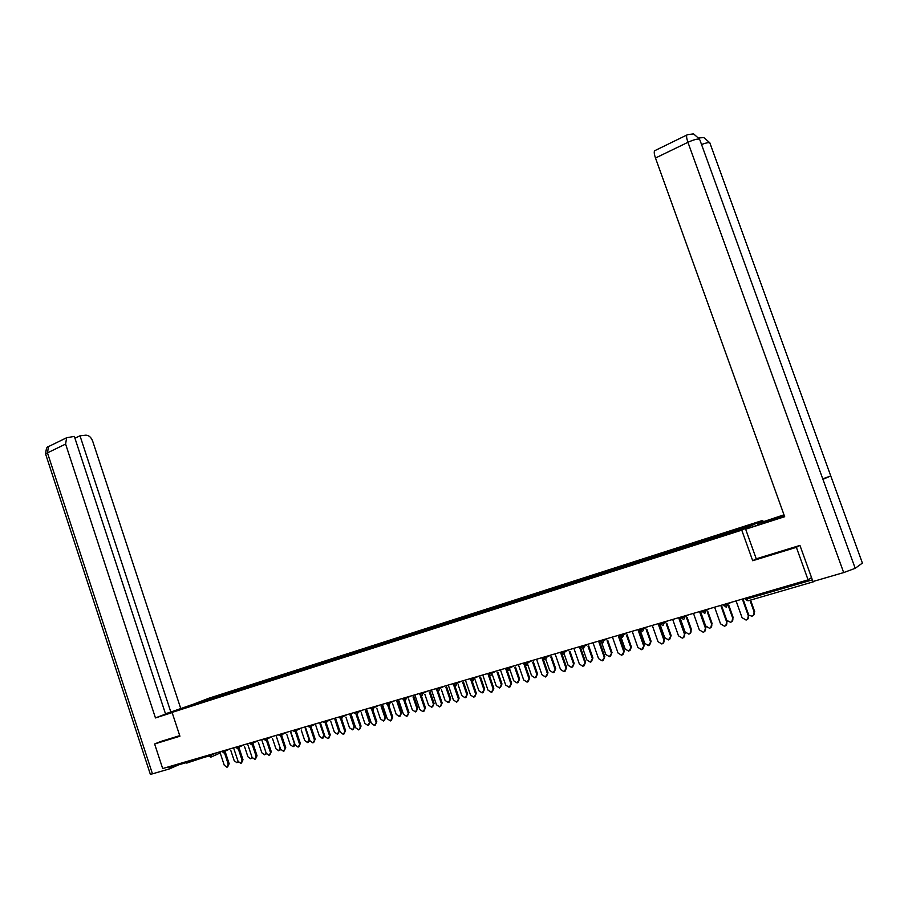 <?xml version="1.0" encoding="UTF-8"?>
<svg xmlns="http://www.w3.org/2000/svg" width="908" height="908" viewBox="0 0 908 908"><rect width="100%" height="100%" fill="white"/><g stroke="black" fill="none" stroke-linecap="round" stroke-linejoin="round"><path stroke-width="1.36" d="M202.904 757.76L186.855 763.026M762.72 520.398L208.761 698.275L172.077 712.394L741.757 530.147L762.72 520.398L763.129 521.51M200.203 702.588L199.885 701.873L187.139 706.776L213.947 698.32M199.885 701.873L214.776 696.969L215.094 697.946M220.86 696.061L221.109 695.063L222.959 694.348L214.776 696.969M221.109 695.063L228.26 692.645L228.578 693.633M234.468 691.726L234.718 690.693L236.557 689.989L228.26 692.645M234.718 690.693L241.925 688.264L242.254 689.251M730.52 532.724L730.475 531.691L751.506 524.949L744.151 528.354L721.678 535.709L248.293 687.311L248.508 686.278L250.336 685.563L241.925 688.264M248.508 686.278L255.784 683.815L256.113 684.814M262.264 682.839L262.503 681.783L264.319 681.079L255.784 683.815M262.503 681.783L269.835 679.309L270.141 680.251M276.452 678.299L276.679 677.243L278.484 676.539L269.835 679.309M276.679 677.243L284.079 674.746L284.374 675.631M290.844 673.691L291.059 672.624L292.853 671.931L284.079 674.746M291.059 672.624L298.516 670.104L298.823 671.001M305.429 669.014L305.656 667.947L307.415 667.255L298.516 670.104M305.656 667.947L313.169 665.405L313.476 666.302M320.24 664.27L320.445 663.203L322.192 662.511L313.169 665.405M320.445 663.203L328.038 660.638L328.344 661.546M335.256 659.469L335.449 658.391L337.186 657.698L328.038 660.638M335.449 658.391L343.111 655.803L343.417 656.722M350.488 654.589L350.681 653.499L352.395 652.829L343.111 655.803M350.681 653.499L358.399 650.9L358.717 651.819M365.935 649.64L366.128 648.55L367.819 647.881L358.399 650.9M366.128 648.55L373.914 645.917L374.232 646.848M381.621 644.612L381.803 643.522L383.482 642.853L373.914 645.917M381.803 643.522L389.657 640.866L389.975 641.797M397.534 639.516L397.704 638.426L399.361 637.756L389.657 640.866M397.704 638.426L405.638 635.748L405.955 636.678M413.685 634.351L413.855 633.239L415.489 632.581L405.638 635.748M413.855 633.239L421.857 630.538L422.175 631.491M430.086 629.096L430.233 627.984L431.845 627.337L421.857 630.538M430.233 627.984L438.314 625.26L438.643 626.214M446.725 623.762L446.872 622.65L448.461 622.003L438.314 625.26M446.872 622.65L455.022 619.903L455.351 620.856M463.625 618.359L463.761 617.236L465.327 616.6L455.022 619.903M463.761 617.236L471.99 614.455L472.319 615.431M480.786 612.855L480.911 611.731L482.443 611.107L471.99 614.455M480.911 611.731L489.219 608.928L489.548 609.904M498.208 607.282L498.322 606.147L499.831 605.523L489.219 608.928M498.322 606.147L506.709 603.321L507.05 604.308M515.903 601.607L516.005 600.483L517.492 599.859L506.709 603.321M516.005 600.483L524.472 597.623L524.813 598.61M533.881 595.852L533.972 594.717L535.425 594.104L524.472 597.623M533.972 594.717L542.519 591.834L542.87 592.833M552.143 590.007L552.212 588.861L553.653 588.259L542.519 591.834M552.212 588.861L560.849 585.955L561.201 586.954M570.689 584.071L570.757 582.913L572.165 582.323L560.849 585.955M570.757 582.913L579.474 579.974L579.849 581.029M589.542 578.033L589.598 576.875L590.972 576.296L579.474 579.974M589.598 576.875L598.406 573.901L598.792 575.002M608.7 571.892L608.735 570.735L610.085 570.156L598.406 573.901M608.735 570.735L617.644 567.738L618.042 568.885M628.177 565.661L628.2 564.492L629.505 563.925L617.644 567.738M628.2 564.492L637.189 561.462L637.598 562.642M647.971 559.317L647.983 558.148L649.254 557.591L637.189 561.462M647.983 558.148L657.063 555.083L657.483 556.275M668.095 552.87L668.084 551.701L669.321 551.156L657.063 555.083M668.084 551.701L677.266 548.602L677.686 549.805M688.661 546.287L688.536 545.14L689.74 544.607L677.266 548.602M688.536 545.14L697.809 542.019L698.241 543.222M709.364 539.5L709.33 538.478L710.487 537.945L697.809 542.019M709.33 538.478L718.705 535.311L719.136 536.526M730.475 531.691L718.705 535.311M248.293 687.311L213.823 698.229M226.183 694.268L226.41 693.36M239.871 689.887L240.087 688.979M253.741 685.438L253.956 684.53M267.815 680.932L268.019 680.013M282.082 676.358L282.286 675.438M296.553 671.727L296.746 670.808M311.228 667.028L311.41 666.097M326.108 662.261L326.29 661.33M341.204 657.426L341.385 656.484M356.526 652.523L356.696 651.581M372.064 647.54L372.223 646.598M387.841 642.489L387.988 641.536M403.844 637.359L403.992 636.406M420.098 632.161L420.222 631.196M436.589 626.872L436.714 625.907M453.33 621.515L453.444 620.55M470.321 616.078L470.435 615.091M487.573 610.573L487.687 609.563M505.109 605L505.2 603.945M522.906 599.337L522.997 598.236M540.986 593.582L541.066 592.436M559.362 587.692L559.43 586.545M578.033 581.722L578.09 580.564M596.999 575.638L597.044 574.492M616.282 569.464L616.316 568.306M635.872 563.187L635.895 562.029M655.803 556.808L655.803 555.639M676.051 550.327L676.04 549.147M696.652 543.733L696.629 542.553M717.592 537.025L717.558 535.834M813.33 581.415L814.851 580.972M822.898 479.231L855.2 568.317L843.68 572.585L812.966 581.529L799.948 545.424L756.25 558.817L752.698 560.724L796.373 547.342L799.505 545.56M796.373 547.342L808.086 579.86L811.536 577.556M160.705 741.484L154.621 743.97L162.68 768.554L808.086 579.86M211.303 754.344L210.792 757.159L209.124 755.944L170.318 767.271L170.034 766.409M154.621 743.97L179.92 736.218L172.077 712.394M752.698 560.724L741.757 530.147M212.676 698.592L212.903 697.696M736.093 600.903L742.074 617.69L746.092 620.062C748.113 619.415 748.873 618.03 748.374 615.896L747.5 619.392M742.982 598.894L748.918 615.533M742.369 599.076L748.374 615.896M748.794 615.17L751.903 616.169C753.912 615.545 754.661 614.171 754.162 612.06L753.3 615.522M754.162 612.06L749.951 600.256M754.707 611.708L750.553 600.086M756.25 558.817L745.65 529.194L784.455 516.073M784.137 515.188L757.544 523.644L784.001 514.813M745.65 529.194L784.682 516.709L655.485 158.026C654.237 154.394 653.93 151.977 654.577 150.773L655.281 150.433M757.987 524.881L757.544 523.644M862.26 562.722L830.763 475.962L822.75 478.811M855.2 568.317L862.384 563.085M699.943 140.104L822.932 479.333L830.763 475.962L709.806 142.76L703.836 137.596L699.046 137.925M843.68 572.585L687.935 142.306C693.371 139.809 697.265 138.765 699.591 139.14L693.564 133.885L687.481 134.679M187.162 706.583L172.861 712.088M187.116 706.458L189.443 705.709M193.597 704.109L170.84 712.031L79.995 435.795L85.863 435.17C88.836 435.261 91.095 437.213 92.639 441.038L180.658 708.251M165.483 713.745L170.84 712.031M152.465 773.843L150.353 774.32L45.638 454.125L47.466 452.865L48.533 446.577L66.624 437.747L74.331 436.396L165.574 714.051L155.461 717.933L65.603 444.069L47.466 452.865L152.465 773.843L169.421 768.906L168.729 766.783M172.145 712.598L155.461 717.933M178.774 764.797L169.421 768.906M74.944 438.246L79.995 435.795M66.624 437.747L65.603 444.069M160.455 741.586L179.727 735.65M714.607 607.191L720.521 623.83L724.47 626.191C726.457 625.555 727.206 624.182 726.695 622.071L725.821 625.555M721.395 605.205L727.274 621.696M720.77 605.386L726.695 622.071M693.474 613.365L699.319 629.868L703.223 632.218C705.175 631.593 705.902 630.231 705.403 628.143L704.529 631.605M700.182 611.402L705.993 627.769M699.535 611.595L705.403 628.143M672.703 619.438L678.492 635.804L682.328 638.142C684.246 637.518 684.95 636.179 684.462 634.102L683.599 637.552M679.332 617.508L685.075 633.727M678.662 617.701L684.462 634.102M652.285 625.408L657.994 641.65L661.796 643.965C663.669 643.352 664.361 642.024 663.873 639.97L663.01 643.397M658.822 623.501L664.497 639.595M658.141 623.705L663.873 639.97M632.195 631.287L637.847 647.393L641.593 649.697L644.271 645.361L642.773 649.141M638.665 629.392L644.271 645.361M637.949 629.596L643.624 645.747M726.797 620.391L730.52 622.264C732.484 621.64 733.221 620.278 732.722 618.189L731.848 621.64M732.722 618.189L728.341 605.897M733.278 617.826L728.908 605.545M700.443 611.334L705.63 625.93L709.489 628.245C711.418 627.621 712.133 626.282 711.645 624.216L710.771 627.644M711.645 624.216L707.275 611.924M712.212 623.853L707.854 611.583M679.876 617.349L684.995 631.832L688.797 634.125C690.693 633.512 691.397 632.184 690.909 630.141L690.046 633.546M690.909 630.141L686.562 617.871M691.51 629.777L687.163 617.519M659.639 623.263L664.713 637.632L668.458 639.913L671.137 635.6L669.673 639.357M670.524 635.963L666.2 623.717M671.137 635.6L666.824 623.365M640.446 631.071L644.748 643.329L648.46 645.599L651.104 641.32L649.629 645.066M650.48 641.695L646.178 629.471M651.104 641.32L646.814 629.119M612.446 637.064L618.042 653.034L621.73 655.326L624.386 651.025L622.877 654.793M618.836 635.191L624.386 651.025M618.11 635.407L623.717 651.411M621.049 637.325L625.124 648.948L628.779 651.206L631.4 646.961L629.914 650.673M630.754 647.336L626.475 635.146M631.4 646.961L627.122 634.783M593.015 642.739L598.542 658.595L602.186 660.865L604.819 656.609L603.309 660.343M599.325 640.9L604.819 656.609M598.588 641.116L604.138 656.995M601.868 643.193L605.806 654.464L609.416 656.711L612.015 652.5L610.516 656.2M611.345 652.886L607.1 640.73M612.015 652.5L607.77 640.367M573.89 648.335L579.372 664.054L582.97 666.324L585.569 662.091L584.06 665.814M580.133 646.507L585.569 662.091M579.372 646.723L584.865 662.488M582.947 648.834L586.806 659.9L590.37 662.136L592.935 657.96L591.437 661.637M592.254 658.345L588.032 646.224M592.935 657.96L588.713 645.86M555.083 653.828L560.508 669.434L564.05 671.682L566.626 667.494L565.116 671.194M561.575 652.977L566.626 667.494M560.474 652.25L565.911 667.891M565.094 650.9L564.265 654.293L568.102 665.246L571.62 667.459L574.162 663.328L572.664 666.983M573.47 663.714L569.271 651.638M574.162 663.328L569.963 651.274M536.571 659.242L541.94 674.723L545.436 676.959L547.989 672.805L546.48 676.471M543.256 659.129L547.989 672.805M541.883 657.687L547.263 673.203M545.901 659.571L549.692 670.501L553.165 672.715L555.685 668.606L554.186 672.238M554.981 668.992L550.804 656.972M555.685 668.606L551.519 656.597M518.355 664.565L523.666 679.933L527.117 682.158L529.648 678.038L528.138 681.681M525.074 664.815L529.648 678.038M523.587 663.044L528.91 678.435M527.786 664.735L531.577 675.688L535.005 677.879L537.502 673.804L536.004 677.413M536.776 674.201L532.633 662.227M537.502 673.804L533.359 661.853M500.433 669.809L505.677 685.052L509.093 687.265L511.601 683.179L510.08 686.8M507.152 670.274L511.601 683.179M505.574 668.311L510.841 683.588M509.967 669.843L513.735 680.784L517.117 682.964L519.592 678.923L518.093 682.51M518.854 679.32L514.734 667.403M519.592 678.923L515.483 667.017M482.772 674.973L487.982 690.103L491.341 692.305L493.827 688.241L492.318 691.839M489.48 675.609L493.827 688.241M487.834 673.486L493.055 688.65M492.42 674.882L496.177 685.801L499.514 687.98L501.965 683.962L500.467 687.526M501.216 684.36L497.13 672.499M501.965 683.962L497.879 672.113M465.395 680.047L470.548 695.063L473.863 697.253L476.325 693.235L474.816 696.811M472.069 680.807L476.325 693.235M470.378 678.594L475.542 693.644M475.134 679.842L478.879 690.75L482.171 692.906L484.611 688.934L483.113 692.464M483.839 689.331L479.787 677.516M484.611 688.934L480.559 677.13M448.28 685.052L453.387 699.955L456.656 702.134L459.108 698.15L457.598 701.691M454.908 685.903L459.108 698.15M453.716 685.154L458.302 698.558M458.12 684.734L461.843 695.619L465.1 697.764L467.518 693.814L466.02 697.333M466.735 694.223L462.705 682.464M467.518 693.814L463.489 682.078M431.436 689.978L436.476 704.778L439.722 706.946L442.139 702.985L440.63 706.503M438.008 690.897L442.139 702.985M436.896 690.409L441.333 703.394M441.367 689.558L445.068 700.409L448.28 702.554L450.674 698.638L449.188 702.122M449.88 699.035L445.885 687.333M450.674 698.638L446.679 686.947M414.831 694.836L419.837 709.523L423.026 711.679L425.432 707.741L423.934 711.236M421.357 695.8L425.432 707.741M420.291 695.471L424.604 708.161M424.853 694.302L428.542 705.13L431.72 707.264L434.092 703.371L432.605 706.833M433.286 703.779L429.314 692.134M434.092 703.371L430.12 691.748M398.487 699.614L403.436 714.187L406.591 716.333L408.975 712.44L407.476 715.901M404.957 700.613L408.975 712.44M403.912 700.409L408.135 712.848M408.6 698.99L412.266 709.784L415.399 711.906L417.748 708.047L416.273 711.486M416.942 708.456L412.992 696.867M417.748 708.047L413.81 696.47M382.381 704.324L387.285 718.795L390.395 720.929L392.755 717.059L391.269 720.498M388.794 705.346L392.755 717.059M387.773 705.244L391.916 717.479M392.574 703.609L396.229 714.369L399.316 716.48L401.654 712.655L400.178 716.06M400.825 713.064L396.921 701.532M401.654 712.655L397.738 701.135M366.514 708.955L371.372 723.335L374.448 725.458L376.786 721.61L375.31 725.027M372.859 709.999L376.786 721.61M371.86 709.977L375.935 722.03M376.786 708.161L380.418 718.898L383.471 720.986L385.786 717.184L384.322 720.566M384.958 717.592L381.076 706.129M385.786 717.184L381.905 705.732M350.874 713.529L355.686 727.796L358.728 729.907L361.044 726.094L359.568 729.499M357.162 714.573L361.044 726.094M356.174 714.63L360.181 726.514M361.236 712.655L364.846 723.347L367.865 725.424L370.158 721.656L368.693 725.015M369.318 722.064L365.459 710.658M370.158 721.656L366.31 710.26M335.472 718.035L340.239 732.2L343.235 734.3L345.539 730.52L344.041 733.914M341.68 719.068L345.539 730.52M340.716 719.193L344.665 730.94M345.903 717.07L349.489 727.728L352.474 729.805L354.744 726.06L353.269 729.419M353.893 726.468L350.068 715.118M354.744 726.06L350.931 714.721M320.286 722.473L325.007 736.547L327.97 738.635L330.251 734.878L328.753 738.261M326.426 723.483L330.251 734.878M325.473 723.676L329.377 735.298M330.784 721.44L334.36 732.064L337.299 734.118L339.558 730.407L338.082 733.743M338.695 730.815L334.904 719.522M339.558 730.407L335.767 719.125M305.315 726.854L309.991 740.826L312.919 742.903L315.19 739.169L313.68 742.54M311.387 727.83L315.19 739.169M310.445 728.091L314.304 739.589M324.769 735.832L323.1 738.011M315.893 725.742L319.434 736.32L322.351 738.374L323.725 735.094L319.956 723.869M290.56 731.167L295.191 745.037L298.096 747.102L300.344 743.402L298.823 746.762M296.564 732.12L300.344 743.402M295.633 732.427L299.447 743.822M309.923 740.622L308.334 742.222M301.206 729.987L304.736 740.531L307.608 742.574L308.947 739.316L305.213 728.148M276.021 735.423L280.606 749.191L283.466 751.256L285.702 747.579L284.181 750.916M281.957 736.354L285.702 747.579M281.026 736.706L284.794 747.999M295.248 745.173L293.772 746.376M286.724 734.175L290.231 744.673L293.068 746.705L294.396 743.482L290.674 732.37M261.674 739.611L266.226 753.288L269.052 755.342L271.265 751.688L269.733 755.025M267.554 740.531L271.265 751.688M267.417 737.932L267.667 738.681L264.568 739.725L266.623 740.905L270.357 752.119M280.742 749.543L279.414 750.462M272.445 738.306L275.93 748.76L278.733 750.78L280.039 747.59L276.35 736.536M247.532 743.743L252.049 757.34L254.842 759.372L256.113 756.171L257.032 755.751L255.5 759.065M253.343 744.651L257.032 755.751M252.424 745.048L256.113 756.171M266.441 753.799L265.261 754.491M258.36 742.381L261.822 752.789L264.603 754.809L266.044 752.755M233.583 747.817L238.055 761.324L240.813 763.344L242.073 760.178L243.004 759.746L241.46 763.049M239.337 748.703L243.004 759.746M238.407 749.123L242.073 760.178M252.322 757.953L251.3 758.475M244.479 746.399L247.918 756.773L250.653 758.77L252.015 757.261M219.838 751.847L224.265 765.251L226.989 767.271L228.226 764.127L229.156 763.696L227.613 766.976M225.524 752.709L229.156 763.696M224.594 753.141L228.226 764.127M238.373 762.016L237.521 762.391M230.78 750.371L234.196 760.688L236.909 762.686L238.146 761.54M813.738 581.699L748.169 600.778L746.751 599.019L812.365 579.871M746.353 597.907L746.751 599.019L745.252 599.269M220.201 752.97L211.053 757.045M216.864 752.709L209.124 755.944L208.84 755.059M727.308 603.48L727.637 604.399L730.838 602.447M748.022 600.812L745.286 599.359L744.912 598.327M726.309 607.134L727.637 604.399L723.426 605.636M705.811 609.767L706.129 610.675L709.454 608.7M684.677 615.942L684.995 616.838L688.434 614.841M663.907 622.014L664.213 622.911L667.766 620.89M643.477 627.984L643.795 628.869L647.438 626.826M623.387 633.863L623.705 634.737L627.451 632.672M603.638 639.629L603.945 640.503L607.793 638.415M584.207 645.316L584.514 646.178L588.452 644.078M561.303 652.012L561.643 652.977L562.744 652.727L569.418 649.64M546.298 656.405L546.593 657.256L550.702 655.111M527.786 661.807L528.081 662.658L532.281 660.502M509.581 667.13L509.865 667.97L514.144 665.802M491.659 672.374L491.943 673.203L496.29 671.023M474.01 677.527L474.294 678.355L478.72 676.154M456.645 682.612L456.917 683.429L461.412 681.216M439.54 687.606L439.812 688.423L444.375 686.198M422.697 692.532L422.969 693.337L427.6 691.101M406.114 697.389L406.387 698.184L411.074 695.937M389.77 702.156L390.043 702.951L394.798 700.692M373.676 706.867L373.948 707.661L378.761 705.38M357.82 711.497L358.093 712.281L362.95 709.999M342.202 716.072L342.464 716.843L347.389 714.551M326.812 720.566L327.062 721.338L332.044 719.034M311.637 725.004L311.898 725.776L316.915 723.46M296.689 729.374L296.939 730.134L302.012 727.819M281.945 733.687L282.195 734.447L287.314 732.12M266.861 740.837L267.667 738.681L272.831 736.354M253.094 742.12L253.332 742.869L258.542 740.531M238.963 746.251L239.213 746.989L244.456 744.651M225.036 750.326L225.275 751.064L230.564 748.703M726.162 607.18L723.097 604.705M704.835 613.388L706.129 610.675L701.986 611.901M704.676 613.422L701.657 610.982M683.724 619.528L684.995 616.838L680.909 618.064M683.565 619.574L680.58 617.134M662.976 625.567L664.213 622.911L660.184 624.114M662.795 625.612L659.866 623.194M642.569 631.503L643.795 628.869L639.811 630.061M642.387 631.548L639.493 629.153M622.502 637.348L623.705 634.737L619.778 635.918M602.776 643.091L603.945 640.503L600.075 641.672M583.367 648.732L584.514 646.178L580.689 647.336M564.072 654.339L561.621 652.909M545.481 659.764L546.593 657.256L542.859 658.391M527.003 665.144L528.081 662.658L524.393 663.782M508.809 670.433L509.865 667.97L506.221 669.082M490.899 675.643L491.943 673.203L488.345 674.315M473.272 680.773L474.294 678.355L470.73 679.456M455.918 685.824L456.917 683.429L453.398 684.519M438.836 690.795L439.812 688.423L436.339 689.501M422.004 695.698L422.969 693.337L419.53 694.416M405.433 700.511L406.387 698.184L402.97 699.251M389.112 705.266L390.043 702.951L386.672 704.006M373.029 709.942L373.948 707.661L370.612 708.694M357.196 714.551L358.093 712.281L354.79 713.325L356.969 714.619M341.59 719.102L342.464 716.843L339.195 717.876M326.199 723.574L327.062 721.338L323.827 722.359M311.047 727.989L311.898 725.776L308.686 726.786M296.11 732.336L296.939 730.134L293.761 731.144M281.378 736.615L282.195 734.447L279.051 735.446M264.273 738.851L264.546 739.68M252.549 745.003L253.332 742.869L250.256 743.856L252.311 745.071M238.441 749.111L239.213 746.989L236.148 747.965M224.514 753.163L225.275 751.064L222.244 752.028M654.577 150.773L686.879 135.008C686.3 136.189 686.652 138.618 687.935 142.306L655.485 158.026M777.895 518.4L777.475 517.254M710.147 143.691L709.806 142.76C708.319 142.42 705.561 142.999 701.543 144.52M49.849 445.93L48.533 446.577C47.012 446.169 46.047 448.688 45.638 454.125L45.752 454.488M323.725 735.094L324.406 734.765M619.46 635.01L622.32 637.393M599.757 640.764L602.583 643.136M580.371 646.439L583.174 648.789M542.541 657.494L545.288 659.81M524.086 662.897L526.799 665.189M505.915 668.209L508.605 670.49M488.039 673.43L490.695 675.7M470.435 678.582L473.057 680.83M453.103 683.645L455.702 685.88M436.033 688.639L438.621 690.852M419.235 693.542L421.789 695.755M402.687 698.388L405.218 700.567M386.377 703.155L388.885 705.323M370.328 707.843L372.813 709.999M354.506 712.474L354.801 713.37M338.911 717.025L341.351 719.159M323.554 721.52L325.972 723.631M308.414 725.946L310.82 728.046M293.488 730.316L295.872 732.393M278.779 734.606L281.139 736.683M249.984 743.028L250.268 743.89M235.887 747.148L238.191 749.179M221.983 751.211L224.276 753.231M186.685 762.493L186.923 763.219"/></g></svg>
